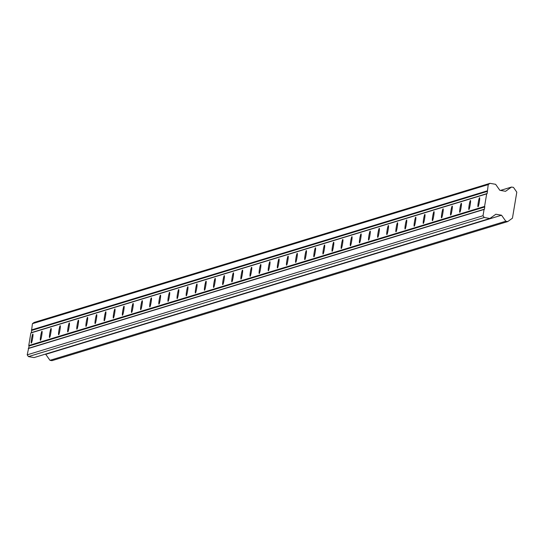 <?xml version="1.0" encoding="UTF-8"?>
<svg xmlns="http://www.w3.org/2000/svg" width="544" height="544" viewBox="0 0 544 544"><rect width="100%" height="100%" fill="white"/><g stroke="black" fill="none" stroke-linecap="round" stroke-linejoin="round"><path stroke-width="0.82" d="M511.516 187.054L505.56 191.298L499.854 190.312L495.618 184.307L489.988 183.335L488.233 184.579L487.145 193.542L486.676 193.875L484.575 206.434L484.541 209.12L484.072 209.454L483.018 215.73L484.269 217.498L489.899 218.47L495.856 214.234L501.554 215.22L505.798 221.224L507.763 221.564L512.448 218.178L516.8 192.168L513.482 187.394L511.516 187.054L500.487 190.42M489.988 183.335L34.163 322.436L32.416 323.68L31.328 332.649L30.858 332.976L28.757 345.542L29.09 346.011L27.2 354.838L28.444 356.606L34.075 357.578L489.899 218.47M488.233 184.579L32.416 323.68M487.179 190.862L31.362 329.963M487.512 191.332L31.695 330.432M487.145 193.542L31.328 332.649M486.676 193.875L30.858 332.976M478.033 206.768A4.59 0.476 -80.2 0 0 479.284 202.205A4.59 0.476 -80.2 0 0 479.57 197.717A4.59 0.476 -80.2 0 0 478.319 202.164A4.59 0.476 -80.2 0 0 478.006 206.768A4.59 0.476 -80.2 0 0 478.033 206.768M468.914 209.549A4.59 0.476 -80.2 0 0 470.166 204.986A4.59 0.476 -80.2 0 0 470.458 200.498A4.59 0.476 -80.2 0 0 469.2 204.945A4.59 0.476 -80.2 0 0 468.887 209.549A4.59 0.476 -80.2 0 0 468.914 209.549M459.802 212.33A4.59 0.476 -80.2 0 0 461.047 207.767A4.59 0.476 -80.2 0 0 461.339 203.286A4.59 0.476 -80.2 0 0 460.081 207.726A4.59 0.476 -80.2 0 0 459.775 212.33A4.59 0.476 -80.2 0 0 459.802 212.33M450.684 215.111A4.59 0.476 -80.2 0 0 451.935 210.548A4.59 0.476 -80.2 0 0 452.22 206.067A4.59 0.476 -80.2 0 0 450.969 210.508A4.59 0.476 -80.2 0 0 450.656 215.111A4.59 0.476 -80.2 0 0 450.684 215.111M441.565 217.892A4.59 0.476 -80.2 0 0 442.816 213.336A4.59 0.476 -80.2 0 0 443.108 208.848A4.59 0.476 -80.2 0 0 441.85 213.289A4.59 0.476 -80.2 0 0 441.544 217.892A4.59 0.476 -80.2 0 0 441.565 217.892M432.453 220.674A4.59 0.476 -80.2 0 0 433.697 216.118A4.59 0.476 -80.2 0 0 433.99 211.63A4.59 0.476 -80.2 0 0 432.738 216.07A4.59 0.476 -80.2 0 0 432.426 220.68A4.59 0.476 -80.2 0 0 432.453 220.674M423.334 223.455A4.59 0.476 -80.2 0 0 424.585 218.899A4.59 0.476 -80.2 0 0 424.871 214.411A4.59 0.476 -80.2 0 0 423.62 218.851A4.59 0.476 -80.2 0 0 423.307 223.462A4.59 0.476 -80.2 0 0 423.334 223.455M414.215 226.243A4.59 0.476 -80.2 0 0 415.466 221.68A4.59 0.476 -80.2 0 0 415.759 217.192A4.59 0.476 -80.2 0 0 414.501 221.632A4.59 0.476 -80.2 0 0 414.195 226.243A4.59 0.476 -80.2 0 0 414.215 226.243M405.103 229.024A4.59 0.476 -80.2 0 0 406.354 224.461A4.59 0.476 -80.2 0 0 406.64 219.973A4.59 0.476 -80.2 0 0 405.389 224.42A4.59 0.476 -80.2 0 0 405.076 229.024A4.59 0.476 -80.2 0 0 405.103 229.024M395.984 231.805A4.59 0.476 -80.2 0 0 397.236 227.242A4.59 0.476 -80.2 0 0 397.528 222.754A4.59 0.476 -80.2 0 0 396.27 227.202A4.59 0.476 -80.2 0 0 395.957 231.805A4.59 0.476 -80.2 0 0 395.984 231.805M386.866 234.586A4.59 0.476 -80.2 0 0 388.117 230.024A4.59 0.476 -80.2 0 0 388.409 225.542A4.59 0.476 -80.2 0 0 387.151 229.983A4.59 0.476 -80.2 0 0 386.845 234.586A4.59 0.476 -80.2 0 0 386.866 234.586M379.025 232.689A4.59 0.476 -80.2 0 0 379.29 228.324A4.59 0.476 -80.2 0 0 378.039 232.764A4.59 0.476 -80.2 0 0 377.726 237.368A4.59 0.476 -80.2 0 0 379.025 232.689M368.635 240.149A4.59 0.476 -80.2 0 0 369.886 235.593A4.59 0.476 -80.2 0 0 370.178 231.105A4.59 0.476 -80.2 0 0 368.92 235.545A4.59 0.476 -80.2 0 0 368.608 240.149A4.59 0.476 -80.2 0 0 368.635 240.149M359.523 242.93A4.59 0.476 -80.2 0 0 360.767 238.374A4.59 0.476 -80.2 0 0 361.06 233.886A4.59 0.476 -80.2 0 0 359.802 238.326A4.59 0.476 -80.2 0 0 359.496 242.937A4.59 0.476 -80.2 0 0 359.523 242.93M351.676 241.033A4.59 0.476 -80.2 0 0 351.941 236.667A4.59 0.476 -80.2 0 0 350.69 241.108A4.59 0.476 -80.2 0 0 350.377 245.718A4.59 0.476 -80.2 0 0 351.676 241.033M342.557 243.814A4.59 0.476 -80.2 0 0 342.829 239.448A4.59 0.476 -80.2 0 0 341.571 243.889A4.59 0.476 -80.2 0 0 341.258 248.499A4.59 0.476 -80.2 0 0 342.557 243.814M332.173 251.28A4.59 0.476 -80.2 0 0 333.418 246.718A4.59 0.476 -80.2 0 0 333.71 242.23A4.59 0.476 -80.2 0 0 332.452 246.677A4.59 0.476 -80.2 0 0 332.146 251.28A4.59 0.476 -80.2 0 0 332.173 251.28M323.054 254.062A4.59 0.476 -80.2 0 0 324.306 249.499A4.59 0.476 -80.2 0 0 324.591 245.011A4.59 0.476 -80.2 0 0 323.34 249.458A4.59 0.476 -80.2 0 0 323.027 254.062A4.59 0.476 -80.2 0 0 323.054 254.062M313.936 256.843A4.59 0.476 -80.2 0 0 315.187 252.28A4.59 0.476 -80.2 0 0 315.479 247.799A4.59 0.476 -80.2 0 0 314.221 252.239A4.59 0.476 -80.2 0 0 313.908 256.843A4.59 0.476 -80.2 0 0 313.936 256.843M304.824 259.624A4.59 0.476 -80.2 0 0 306.068 255.068A4.59 0.476 -80.2 0 0 306.36 250.58A4.59 0.476 -80.2 0 0 305.102 255.02A4.59 0.476 -80.2 0 0 304.796 259.624A4.59 0.476 -80.2 0 0 304.824 259.624M295.705 262.405A4.59 0.476 -80.2 0 0 296.956 257.849A4.59 0.476 -80.2 0 0 297.242 253.361A4.59 0.476 -80.2 0 0 295.99 257.802A4.59 0.476 -80.2 0 0 295.678 262.405A4.59 0.476 -80.2 0 0 295.705 262.405M286.586 265.186A4.59 0.476 -80.2 0 0 287.837 260.63A4.59 0.476 -80.2 0 0 288.13 256.142A4.59 0.476 -80.2 0 0 286.872 260.583A4.59 0.476 -80.2 0 0 286.566 265.193A4.59 0.476 -80.2 0 0 286.586 265.186M278.739 263.289A4.59 0.476 -80.2 0 0 279.011 258.924A4.59 0.476 -80.2 0 0 277.76 263.364A4.59 0.476 -80.2 0 0 277.447 267.974A4.59 0.476 -80.2 0 0 278.739 263.289M268.355 270.756A4.59 0.476 -80.2 0 0 269.606 266.193A4.59 0.476 -80.2 0 0 269.892 261.705A4.59 0.476 -80.2 0 0 268.641 266.152A4.59 0.476 -80.2 0 0 268.328 270.756A4.59 0.476 -80.2 0 0 268.355 270.756M260.508 268.858A4.59 0.476 -80.2 0 0 260.78 264.486A4.59 0.476 -80.2 0 0 259.522 268.933A4.59 0.476 -80.2 0 0 259.216 273.537A4.59 0.476 -80.2 0 0 260.508 268.858M251.389 271.64A4.59 0.476 -80.2 0 0 251.661 267.267A4.59 0.476 -80.2 0 0 250.41 271.714A4.59 0.476 -80.2 0 0 250.097 276.318A4.59 0.476 -80.2 0 0 251.389 271.64M242.277 274.421A4.59 0.476 -80.2 0 0 242.542 270.055A4.59 0.476 -80.2 0 0 241.291 274.496A4.59 0.476 -80.2 0 0 240.978 279.099A4.59 0.476 -80.2 0 0 242.277 274.421M231.887 281.88A4.59 0.476 -80.2 0 0 233.138 277.324A4.59 0.476 -80.2 0 0 233.43 272.836A4.59 0.476 -80.2 0 0 232.172 277.277A4.59 0.476 -80.2 0 0 231.866 281.88A4.59 0.476 -80.2 0 0 231.887 281.88M224.046 279.983A4.59 0.476 -80.2 0 0 224.312 275.618A4.59 0.476 -80.2 0 0 223.06 280.058A4.59 0.476 -80.2 0 0 222.748 284.662A4.59 0.476 -80.2 0 0 224.046 279.983M213.656 287.443A4.59 0.476 -80.2 0 0 214.907 282.887A4.59 0.476 -80.2 0 0 215.2 278.399A4.59 0.476 -80.2 0 0 213.942 282.839A4.59 0.476 -80.2 0 0 213.629 287.45A4.59 0.476 -80.2 0 0 213.656 287.443M204.544 290.224A4.59 0.476 -80.2 0 0 205.788 285.668A4.59 0.476 -80.2 0 0 206.081 281.18A4.59 0.476 -80.2 0 0 204.823 285.62A4.59 0.476 -80.2 0 0 204.517 290.231A4.59 0.476 -80.2 0 0 204.544 290.224M195.425 293.012A4.59 0.476 -80.2 0 0 196.676 288.449A4.59 0.476 -80.2 0 0 196.962 283.961A4.59 0.476 -80.2 0 0 195.711 288.408A4.59 0.476 -80.2 0 0 195.398 293.012A4.59 0.476 -80.2 0 0 195.425 293.012M187.578 291.115A4.59 0.476 -80.2 0 0 187.85 286.742A4.59 0.476 -80.2 0 0 186.592 291.19A4.59 0.476 -80.2 0 0 186.279 295.793A4.59 0.476 -80.2 0 0 187.578 291.115M177.194 298.574A4.59 0.476 -80.2 0 0 178.439 294.012A4.59 0.476 -80.2 0 0 178.731 289.524A4.59 0.476 -80.2 0 0 177.473 293.971A4.59 0.476 -80.2 0 0 177.167 298.574A4.59 0.476 -80.2 0 0 177.194 298.574M168.076 301.356A4.59 0.476 -80.2 0 0 169.327 296.793A4.59 0.476 -80.2 0 0 169.612 292.312A4.59 0.476 -80.2 0 0 168.361 296.752A4.59 0.476 -80.2 0 0 168.048 301.356A4.59 0.476 -80.2 0 0 168.076 301.356M160.228 299.458A4.59 0.476 -80.2 0 0 160.5 295.093A4.59 0.476 -80.2 0 0 159.242 299.533A4.59 0.476 -80.2 0 0 158.93 304.137A4.59 0.476 -80.2 0 0 160.228 299.458M149.845 306.918A4.59 0.476 -80.2 0 0 151.089 302.362A4.59 0.476 -80.2 0 0 151.382 297.874A4.59 0.476 -80.2 0 0 150.124 302.314A4.59 0.476 -80.2 0 0 149.818 306.925A4.59 0.476 -80.2 0 0 149.845 306.918M140.726 309.699A4.59 0.476 -80.2 0 0 141.977 305.143A4.59 0.476 -80.2 0 0 142.263 300.655A4.59 0.476 -80.2 0 0 141.012 305.096A4.59 0.476 -80.2 0 0 140.699 309.706A4.59 0.476 -80.2 0 0 140.726 309.699M131.607 312.48A4.59 0.476 -80.2 0 0 132.858 307.924A4.59 0.476 -80.2 0 0 133.151 303.436A4.59 0.476 -80.2 0 0 131.893 307.877A4.59 0.476 -80.2 0 0 131.587 312.487A4.59 0.476 -80.2 0 0 131.607 312.48M122.495 315.268A4.59 0.476 -80.2 0 0 123.74 310.706A4.59 0.476 -80.2 0 0 124.032 306.218A4.59 0.476 -80.2 0 0 122.781 310.665A4.59 0.476 -80.2 0 0 122.468 315.268A4.59 0.476 -80.2 0 0 122.495 315.268M113.376 318.05A4.59 0.476 -80.2 0 0 114.628 313.487A4.59 0.476 -80.2 0 0 114.913 308.999A4.59 0.476 -80.2 0 0 113.662 313.446A4.59 0.476 -80.2 0 0 113.349 318.05A4.59 0.476 -80.2 0 0 113.376 318.05M104.258 320.831A4.59 0.476 -80.2 0 0 105.509 316.268A4.59 0.476 -80.2 0 0 105.801 311.78A4.59 0.476 -80.2 0 0 104.543 316.227A4.59 0.476 -80.2 0 0 104.237 320.831A4.59 0.476 -80.2 0 0 104.258 320.831M95.146 323.612A4.59 0.476 -80.2 0 0 96.39 319.049A4.59 0.476 -80.2 0 0 96.682 314.568A4.59 0.476 -80.2 0 0 95.431 319.008A4.59 0.476 -80.2 0 0 95.118 323.612A4.59 0.476 -80.2 0 0 95.146 323.612M86.027 326.393A4.59 0.476 -80.2 0 0 87.278 321.837A4.59 0.476 -80.2 0 0 87.564 317.349A4.59 0.476 -80.2 0 0 86.312 321.79A4.59 0.476 -80.2 0 0 86 326.393A4.59 0.476 -80.2 0 0 86.027 326.393M76.908 329.174A4.59 0.476 -80.2 0 0 78.159 324.618A4.59 0.476 -80.2 0 0 78.452 320.13A4.59 0.476 -80.2 0 0 77.194 324.571A4.59 0.476 -80.2 0 0 76.888 329.181A4.59 0.476 -80.2 0 0 76.908 329.174M67.796 331.956A4.59 0.476 -80.2 0 0 69.047 327.4A4.59 0.476 -80.2 0 0 69.333 322.912A4.59 0.476 -80.2 0 0 68.082 327.352A4.59 0.476 -80.2 0 0 67.769 331.962A4.59 0.476 -80.2 0 0 67.796 331.956M58.677 334.744A4.59 0.476 -80.2 0 0 59.928 330.181A4.59 0.476 -80.2 0 0 60.221 325.693A4.59 0.476 -80.2 0 0 58.963 330.133A4.59 0.476 -80.2 0 0 58.65 334.744A4.59 0.476 -80.2 0 0 58.677 334.744M49.558 337.525A4.59 0.476 -80.2 0 0 50.81 332.962A4.59 0.476 -80.2 0 0 51.102 328.474A4.59 0.476 -80.2 0 0 49.844 332.921A4.59 0.476 -80.2 0 0 49.538 337.525A4.59 0.476 -80.2 0 0 49.558 337.525M40.446 340.306A4.59 0.476 -80.2 0 0 41.698 335.743A4.59 0.476 -80.2 0 0 41.983 331.255A4.59 0.476 -80.2 0 0 40.732 335.702A4.59 0.476 -80.2 0 0 40.419 340.306A4.59 0.476 -80.2 0 0 40.446 340.306M31.328 343.087A4.59 0.476 -80.2 0 0 32.579 338.524A4.59 0.476 -80.2 0 0 32.871 334.043A4.59 0.476 -80.2 0 0 31.613 338.484A4.59 0.476 -80.2 0 0 31.3 343.087A4.59 0.476 -80.2 0 0 31.328 343.087M484.575 206.434L28.757 345.542M484.908 206.91L29.09 346.011M484.541 209.12L28.716 348.221M484.072 209.454L28.254 348.554M483.018 215.73L27.2 354.838M484.269 217.498L28.444 356.606M45.104 354.212L45.737 354.321L49.973 360.325L51.945 360.665L507.763 221.564M501.554 215.22L45.737 354.321M505.798 221.224L49.973 360.325"/></g></svg>
